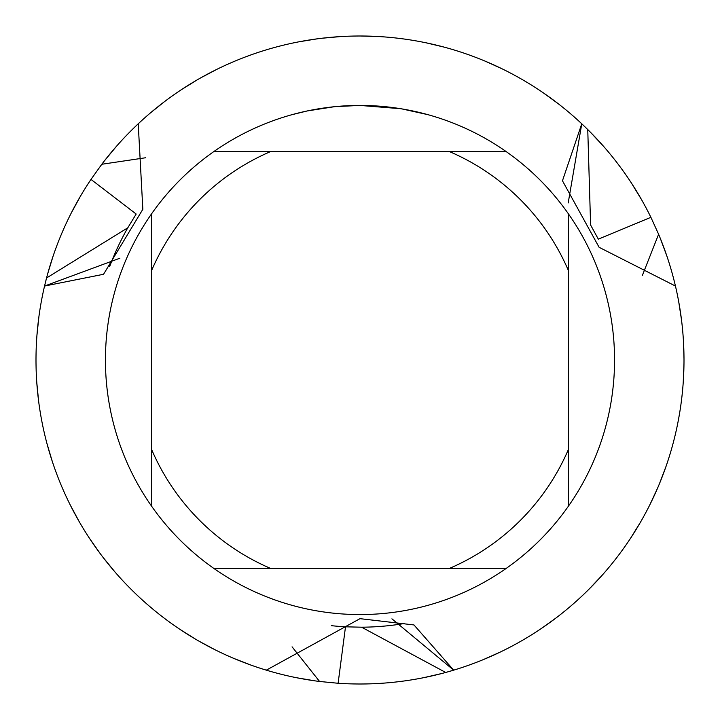 <?xml version="1.0" encoding="UTF-8"?>
<svg xmlns="http://www.w3.org/2000/svg" width="720" height="720" viewBox="0 0 720 720"><rect width="100%" height="100%" fill="white"/><g stroke="black" fill="none" stroke-linecap="round" stroke-linejoin="round"><path stroke-width="1.08" d="M364.59 105.471L367.749 105.543M388.206 107.001L389.178 107.109M400.698 108.702L360 105.435A254.574 254.574 0 0 1 506.367 568.287A254.574 254.574 0 0 1 151.713 213.633L151.713 506.367M355.365 105.471L365.373 105.489M369.882 105.624L374.769 105.858M401.778 108.882L428.085 114.705M266.319 670.158A324 324 0 0 1 44.55 286.047L46.557 277.983L127.791 227.799L136.179 214.038L90.99 179.415L101.808 164.259A324 324 0 0 1 138.222 123.804L142.839 209.277L103.554 274.275L44.55 286.047A324 324 0 0 0 266.319 670.158L360 618.66L413.982 624.951L453.681 670.158L445.698 672.462A324 324 0 0 1 338.112 683.262L319.581 681.471L292.068 646.83M675.45 286.047A324 324 0 0 1 453.681 670.158A324 324 0 0 0 675.45 286.047L599.112 247.302L562.464 180.774L581.769 123.795L568.197 202.95M581.769 123.795A324 324 0 0 0 138.231 123.795A324 324 0 0 1 581.769 123.795L587.754 129.555A324 324 0 0 1 650.898 217.323L658.611 234.27L642.366 275.418M334.161 106.74L307.296 110.943L291.924 114.696M343.206 105.984L346.842 105.768M311.958 110.007L323.379 108.081M325.512 107.775L331.371 107.046M337.662 106.407L341.316 106.119M342.243 106.047L343.674 105.957M345.843 105.822L349.677 105.642M506.367 151.713L213.633 151.713A254.574 254.574 0 0 1 360 105.426L335.241 106.632M44.55 286.047L119.889 258.219M453.672 670.167L391.914 618.831M213.633 568.287L270.252 568.287A226.8 226.8 0 0 1 151.713 449.748M270.252 568.287L506.367 568.287M568.287 506.367L568.287 449.748A226.8 226.8 0 0 1 449.748 568.287M568.287 449.748L568.287 213.633M449.748 151.713A226.8 226.8 0 0 1 568.287 270.252M151.713 270.252A226.8 226.8 0 0 1 270.252 151.713M151.713 213.633A254.574 254.574 0 0 1 213.633 151.713M44.937 284.436A324 324 0 0 1 46.134 279.603M46.557 277.983A324 324 0 0 1 90.99 179.415M582.975 124.929A324 324 0 0 1 586.557 128.385M678.285 420.579L679.59 413.289M452.097 670.635A324 324 0 0 1 447.309 672.012A324 324 0 0 0 452.097 670.635M101.808 164.259L145.566 157.761M630.531 538.29L640.35 522.423M541.107 628.659L556.272 617.787M109.701 266.454A267.21 267.21 0 0 1 127.791 227.799A267.21 267.21 0 0 0 113.49 256.896M426.042 42.804L444.195 47.133M376.812 683.568A324 324 0 0 0 423.783 677.655L441.963 673.461A324 324 0 0 0 445.698 672.462L361.611 627.201L345.501 626.814L338.112 683.262M543.024 92.646L558.108 103.626M683.244 382.095L683.982 363.465M631.809 183.663L641.511 199.602M649.845 504.792L657.702 487.872M678.735 301.842L681.561 320.283M181.152 89.838L197.01 79.983M298.899 41.814L317.304 38.826M666.864 256.014L660.366 238.527M603.207 145.935L590.481 132.291M502.11 68.832L485.109 61.128M379.143 36.567L360.486 36M253.314 54.063L246.348 56.583M215.451 649.971L198.999 641.169M114.993 572.004L103.203 557.559M52.281 461.403L46.953 443.52M36.954 335.169L38.916 316.62M71.379 212.778L80.334 196.407M150.264 113.04L164.826 101.376M340.479 36.585L321.885 38.25M217.512 69.012L201.006 77.697M116.514 146.241L104.616 160.614M53.01 256.41L47.556 274.248M36.783 382.518L38.619 401.085M70.326 505.143L79.164 521.577M148.392 605.358L154.062 610.128M587.754 129.555L590.598 225L598.32 239.148L650.898 217.323M683.397 340.191L684 358.848M666.108 466.182L659.493 483.615M601.677 575.793L588.852 589.347M500.022 652.185L482.976 659.754M250.992 665.109L233.613 658.332M89.676 538.614L100.413 553.878M179.235 628.893L195.012 638.847M296.622 677.745L315.018 680.859M393.966 625.041A267.21 267.21 0 0 1 361.611 627.201A267.21 267.21 0 0 0 404.136 623.538M319.581 681.471A324 324 0 0 1 266.337 670.167M658.611 234.27A324 324 0 0 1 675.441 286.029M345.501 626.814A267.21 267.21 0 0 1 331.317 625.662"/></g></svg>
